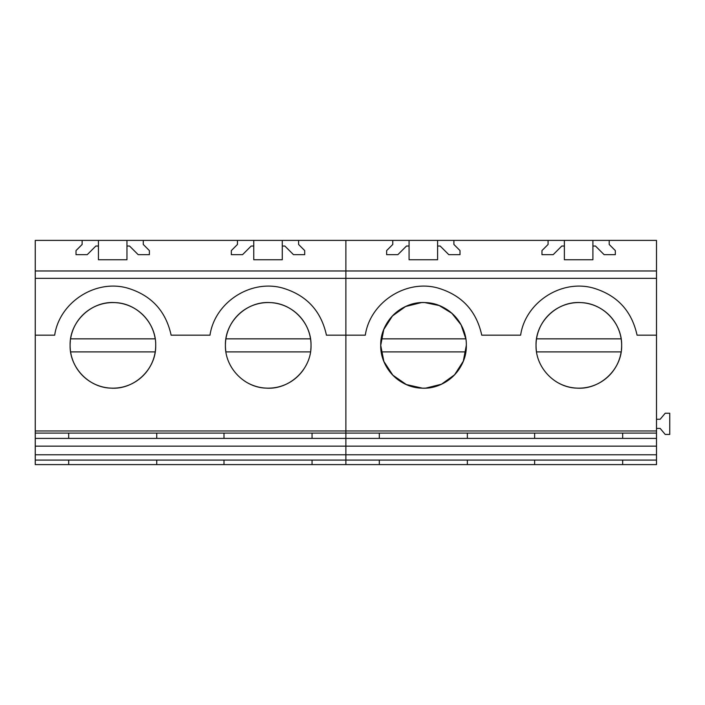 <?xml version="1.0" encoding="UTF-8"?>
<svg xmlns="http://www.w3.org/2000/svg" width="705" height="705" viewBox="0 0 705 705"><rect width="100%" height="100%" fill="white"/><g stroke="black" fill="none" stroke-linecap="round" stroke-linejoin="round"><path stroke-width="1.06" d="M656.505 438.395L345.873 438.395L345.873 433.099L656.505 433.099L656.505 454.769L345.873 454.769L345.873 460.083L345.873 438.395L312.051 438.395L312.051 433.099M312.051 438.395L223.996 438.395L223.996 433.099M223.996 438.395L156.739 438.395L156.739 433.099M156.739 438.395L35.25 438.395L35.25 433.099L345.873 433.099L345.873 240.396L392.764 240.396L392.764 244.468L386.648 250.583L386.648 254.664L397.858 254.664L406.494 246.027L409.067 246.027L409.067 259.757L437.594 259.757L437.594 246.027L440.158 246.027L448.803 254.664L460.012 254.664L460.012 250.583L453.897 244.468L453.897 240.396L392.764 240.396M156.739 460.083L156.739 464.604L35.25 464.604L35.25 438.395M312.051 460.083L312.051 464.604L345.873 464.604L345.873 460.083L35.25 460.083M35.25 433.099L35.25 430.975L656.505 430.975L656.505 240.396L548.076 240.396L548.076 244.468L541.96 250.583L541.96 254.664L553.169 254.664L561.806 246.027L564.379 246.027L564.379 259.757L592.905 259.757L592.905 246.027L595.469 246.027L604.115 254.664L615.324 254.664L615.324 250.583L609.208 244.468L609.208 240.396M35.25 430.975L35.25 240.396L82.133 240.396L82.133 244.468L76.017 250.583L76.017 254.664L87.235 254.664L95.871 246.027L98.444 246.027L98.444 259.757L126.962 259.757L126.962 246.027L129.535 246.027L138.171 254.664L149.381 254.664L149.381 250.583L143.274 244.468L143.274 240.396L82.133 240.396M68.685 438.395L68.685 433.099M143.274 240.396L237.453 240.396L237.453 244.468L231.337 250.583L231.337 254.664L242.546 254.664L251.183 246.027L253.756 246.027L253.756 259.757L282.273 259.757L282.273 246.027L284.846 246.027L293.483 254.664L304.701 254.664L304.701 250.583L298.585 244.468L298.585 240.396L237.453 240.396M298.585 240.396L345.873 240.396L345.873 270.976L656.505 270.976M35.25 270.976L345.873 270.976L345.873 278.352L656.505 278.352M35.25 278.352L345.873 278.352L345.873 335.175L365.305 335.175C370.09 302.322 406.027 279.021 437.972 288.045C461.828 295.157 476.421 310.861 481.753 335.175L520.625 335.175C525.41 302.322 561.339 279.021 593.284 288.045C617.139 295.157 631.733 310.861 637.064 335.175L656.505 335.175M35.25 335.175L54.682 335.175C59.467 302.322 95.395 279.021 127.349 288.045C151.205 295.157 165.798 310.861 171.13 335.175L209.993 335.175C214.778 302.322 250.707 279.021 282.661 288.045C306.516 295.157 321.11 310.861 326.441 335.175L345.873 335.175L345.873 446.15L35.25 446.15M70.333 340.938A42.802 42.802 0 0 0 112.906 388.173A42.802 42.802 0 0 0 155.708 345.362C156.237 323.269 137.123 303.185 115.021 302.612C91.439 300.788 69.451 321.709 70.103 345.362C69.575 367.464 88.689 387.547 110.791 388.12C134.382 389.944 156.36 369.023 155.708 345.362A42.802 42.802 0 0 0 155.708 345.186M310.782 349.892A42.802 42.802 0 0 0 311.02 345.362C311.548 323.269 292.434 303.185 270.341 302.612C246.75 300.788 224.763 321.709 225.415 345.362C224.886 367.464 244 387.547 266.102 388.12C289.693 389.944 311.68 369.023 311.02 345.362A42.802 42.802 0 0 0 268.217 302.56A42.802 42.802 0 0 0 225.917 351.892L310.526 351.892M68.685 464.604L68.685 460.083M156.739 464.604L223.996 464.604L223.996 460.083M312.051 464.604L223.996 464.604M98.444 246.027L98.444 240.396M126.962 240.396L126.962 246.027M253.756 246.027L253.756 240.396M282.273 240.396L282.273 246.027M622.674 438.395L622.674 433.099M534.619 438.395L534.619 433.099M467.362 438.395L467.362 433.099M656.505 433.099L656.505 430.975M656.505 454.769L656.505 460.083L345.873 460.083L345.873 464.604L379.308 464.604L379.308 460.083M622.674 460.083L622.674 464.604L656.505 464.604L656.505 460.083M35.25 454.769L345.873 454.769L345.873 446.15L656.505 446.15M379.308 438.395L379.308 433.099M453.897 240.396L548.076 240.396M425.846 388.102L441.497 384.207L454.593 374.796L463.291 361.207L466.331 345.362C466.86 323.269 447.745 303.185 425.653 302.612C402.062 300.788 380.074 321.709 380.726 345.362C380.198 367.464 399.312 387.547 421.414 388.12C445.005 389.944 466.992 369.023 466.331 345.362A42.802 42.802 0 0 0 466.331 345.212M621.413 349.839A42.802 42.802 0 0 0 621.651 345.362C622.18 323.269 603.066 303.185 580.964 302.612C557.373 300.788 535.386 321.709 536.038 345.362C535.518 367.464 554.624 387.547 576.725 388.12C600.316 389.944 622.303 369.023 621.651 345.362A42.802 42.802 0 0 0 578.849 302.56A42.802 42.802 0 0 0 536.54 351.892L621.149 351.892A42.802 42.802 0 0 1 555.901 381.502M622.674 464.604L467.362 464.604L467.362 460.083M534.619 464.604L534.619 460.083M467.362 464.604L379.308 464.604M656.505 428.42L660.171 428.42L665.212 434.439L669.75 434.439L669.75 413.236L665.212 413.236L660.171 419.255L656.505 419.255M409.067 246.027L409.067 240.396M437.594 240.396L437.594 246.027M564.379 246.027L564.379 240.396M592.905 240.396L592.905 246.027M465.838 338.841A42.802 42.802 0 0 0 381.229 338.841L465.838 338.841L461.079 324.838L451.852 313.284L439.241 305.556L424.754 302.577M421.22 302.63L405.569 306.525L392.465 315.937L383.776 329.526L380.726 345.362L383.873 361.462L392.844 375.183L406.309 384.542L422.313 388.155M155.206 338.841A42.802 42.802 0 0 0 70.606 338.841L155.206 338.841M155.206 351.892L70.606 351.892M230.658 365.895A42.802 42.802 0 0 0 230.94 366.406M245.278 381.502A42.802 42.802 0 0 0 303.599 369.455M225.917 338.841L310.526 338.841M380.956 340.947A42.802 42.802 0 0 0 423.529 388.173A42.802 42.802 0 0 0 466.331 345.362M465.838 351.892L381.229 351.892M541.281 365.895A42.802 42.802 0 0 0 541.572 366.406M536.54 338.841L621.149 338.841"/></g></svg>
